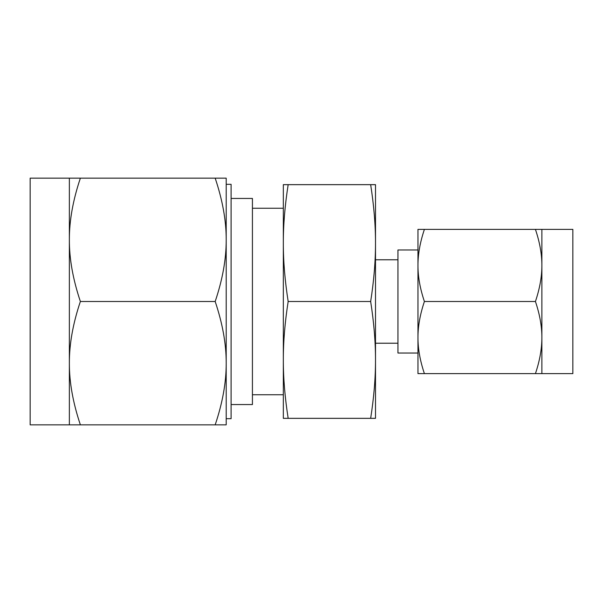 <?xml version="1.0" encoding="UTF-8"?>
<svg xmlns="http://www.w3.org/2000/svg" width="603" height="603" viewBox="0 0 603 603"><rect width="100%" height="100%" fill="white"/><g stroke="black" fill="none" stroke-linecap="round" stroke-linejoin="round"><path stroke-width="0.9" d="M288.166 184.654C284.902 205.555 283.289 225.025 283.327 243.077L283.327 184.654L375.503 184.654L375.503 418.346L370.664 418.346C373.928 397.445 375.541 377.975 375.503 359.923C375.541 341.961 373.92 322.484 370.664 301.5C373.928 280.599 375.541 261.122 375.503 243.077C375.541 225.115 373.92 205.638 370.664 184.654M417.962 265.441L417.962 229.381L424.399 229.381C420.072 242.293 417.924 254.308 417.962 265.441C417.917 276.581 420.065 288.596 424.399 301.5C420.072 314.412 417.924 326.434 417.962 337.559C417.917 348.7 420.065 360.722 424.399 373.619L417.962 373.619L417.962 249.974L397.942 249.974L397.942 353.026L417.962 353.026M417.962 337.559L417.962 301.5M535.434 301.5C539.76 288.588 541.909 276.566 541.871 265.441C541.916 254.3 539.768 242.278 535.434 229.381L541.871 229.381L541.871 337.559C541.916 326.419 539.768 314.404 535.434 301.5L424.399 301.5M424.399 229.381L535.434 229.381M541.871 373.619L535.434 373.619C539.76 360.707 541.909 348.692 541.871 337.559L541.871 373.619L572.85 373.619L572.85 229.381L541.871 229.381M424.399 373.619L535.434 373.619M288.166 418.346L283.327 418.346L283.327 243.077C283.289 261.039 284.902 280.516 288.166 301.5C284.902 322.401 283.289 341.878 283.327 359.923C283.289 377.885 284.902 397.362 288.166 418.346L370.664 418.346M288.166 301.5L370.664 301.5M283.327 243.077L283.327 301.5M283.327 359.923L283.327 394.746L252.423 394.746M231.1 404.553L252.423 404.553L252.423 198.447L231.1 198.447M226.2 363.172L226.2 424.844L215.181 424.844C222.605 402.781 226.276 382.219 226.2 363.172L226.2 301.5L226.2 363.172C226.276 344.207 222.597 323.653 215.181 301.5C222.605 279.438 226.276 258.883 226.2 239.828C226.276 220.871 222.597 200.309 215.181 178.156L226.2 178.156L226.2 239.828L226.2 184.33L231.1 184.33L231.1 418.67L226.2 418.67M69.36 178.156L30.15 178.156L30.15 424.844L69.36 424.844L69.36 178.156L80.372 178.156C72.955 200.219 69.285 220.781 69.36 239.828C69.285 258.793 72.955 279.347 80.372 301.5C72.955 323.562 69.285 344.117 69.36 363.172C69.285 382.129 72.955 402.691 80.372 424.844L69.36 424.844M226.2 239.828L226.2 301.5M215.181 424.844L80.372 424.844M215.181 178.156L80.372 178.156M215.181 301.5L80.372 301.5M375.503 259.78L397.942 259.78M375.503 343.22L397.942 343.22M283.327 208.254L252.423 208.254"/></g></svg>

